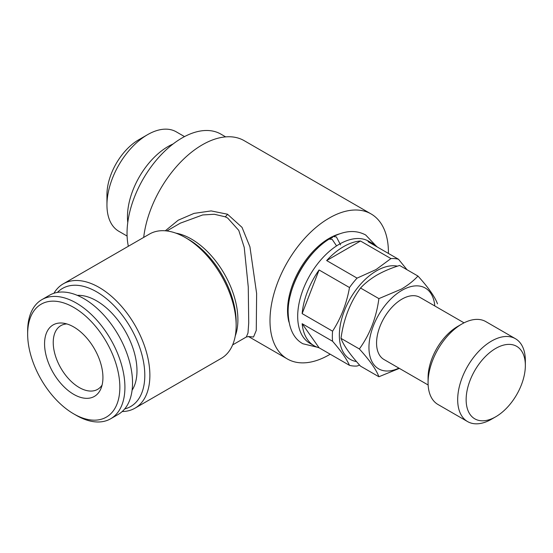 <?xml version="1.0" encoding="UTF-8"?>
<svg xmlns="http://www.w3.org/2000/svg" width="553" height="553" viewBox="0 0 553 553"><rect width="100%" height="100%" fill="white"/><g stroke="black" fill="none" stroke-linecap="round" stroke-linejoin="round"><path stroke-width="0.83" d="M317.215 347.201L302.871 343.752C293.387 338.567 288.472 327.791 288.127 311.422C288.148 286.032 306.618 252.956 329.097 239.117L332.159 239.366L336.265 245.47M340.572 244.903L336.383 236.926L333.473 236.587C345.39 230.442 356.118 229.903 365.671 234.977L375.833 245.67M106.95 205.004L106.95 194.746A44.855 25.901 -60 0 1 138.665 139.812A44.855 25.901 -60 0 1 138.672 139.812L147.547 134.683A57.415 33.152 120 0 0 106.95 205.004A57.415 33.152 120 0 0 118.84 231.292L127.093 236.055M127.771 222.451A57.415 33.152 -60 0 1 168.064 146.524A57.415 33.152 -60 0 1 173.068 143.987M417.964 276.065L399.612 265.461C391.261 268.046 383.747 271.219 377.056 275C370.441 278.919 364.939 283.26 360.542 288.023C350.077 302.47 343.565 319.247 341.007 338.367C343.531 345.314 350.042 354.577 360.542 366.155L378.895 376.752C376.365 369.805 369.86 360.542 359.36 348.964C369.826 334.517 376.337 317.733 378.895 298.62L401.45 289.081C407.99 285.217 413.499 280.883 417.964 276.065C428.423 287.588 434.935 296.857 437.499 303.853M398.9 368.118A46.652 26.938 -60 0 1 368.989 345.701A46.652 26.938 -60 0 1 401.941 290.346A46.652 26.938 -60 0 1 434.789 305.961M399.363 368.381L378.895 376.752M428.146 384.999L383.996 359.512A35.89 20.717 -60 0 1 378.494 330.756A35.89 20.717 -60 0 1 401.941 299.132A35.89 20.717 -60 0 1 419.886 297.355L464.029 322.841M491.513 419.215A47.848 27.622 -60 0 1 491.513 419.222L495.744 416.775L491.513 419.222A47.848 27.622 -60 0 1 467.589 421.586L437.99 404.499A47.848 27.622 -60 0 1 428.077 382.593L428.077 377.706A41.869 24.173 -60 0 1 457.684 326.429L461.914 323.989A47.848 27.622 -60 0 1 485.838 321.618L515.437 338.713A47.848 27.622 -60 0 1 525.35 360.618L525.35 365.498A41.869 24.173 -60 0 1 495.744 416.775A41.869 24.173 -60 0 1 466.138 399.688A41.869 24.173 -60 0 1 495.744 348.411A41.869 24.173 -60 0 1 525.35 365.498M428.077 382.593A47.848 27.622 -60 0 1 461.907 323.989A47.848 27.622 -60 0 1 461.914 323.989M467.589 421.586A47.848 27.622 -60 0 1 460.255 383.25A47.848 27.622 -60 0 1 491.513 341.083A47.848 27.622 -60 0 1 515.437 338.713M290.207 295.841A58.915 34.016 -60 0 1 317.844 247.972M339.984 233.746A58.915 34.016 120 0 0 329.194 238.336A58.915 34.016 120 0 0 288.956 322.123M359.595 365.104L357.072 366.031A58.915 34.016 -60 0 1 349.503 365.353L319.074 347.789A58.915 34.016 -60 0 1 314.118 345.756A58.915 34.016 -60 0 1 302.145 323.705L332.574 341.27A58.915 34.016 -60 0 1 332.574 331.178L302.145 313.613A58.915 34.016 -60 0 1 319.074 269.975L349.503 287.546A58.915 34.016 -60 0 1 357.072 278.124L326.65 260.56A58.915 34.016 -60 0 1 343.579 246.638A58.915 34.016 -60 0 1 360.508 241.011L390.93 258.576A58.915 34.016 -60 0 1 398.499 259.253L368.077 241.689A58.915 34.016 -60 0 1 373.033 243.714A58.915 34.016 -60 0 1 377.27 246.997M314.118 345.756L309.887 343.316A58.915 34.016 -60 0 1 300.86 296.111A58.915 34.016 -60 0 1 339.348 244.191A58.915 34.016 -60 0 1 368.803 241.274L373.033 243.714M356.498 361.565A52.632 30.387 -60 0 1 340.848 322.33A52.632 30.387 -60 0 1 376.565 270.811A52.632 30.387 -60 0 1 397.469 266.159M390.93 258.576L376.075 269.553L357.072 278.124M349.503 287.546C346.634 303.59 340.987 318.134 332.574 331.178M332.574 341.27C340.925 350.837 346.565 358.862 349.503 365.353M128.358 246.265A77.752 44.89 -60 0 1 182.02 137.98A77.752 44.89 -60 0 1 220.896 134.123L225.659 136.874M57.408 292.413A68.185 39.367 60 0 1 96.588 291.804A68.185 39.367 60 0 1 142.487 356.934A68.185 39.367 60 0 1 124.688 408.944M53.924 293.27A71.772 41.44 60 0 1 63.236 283.855A71.772 41.44 60 0 1 99.125 287.415A71.772 41.44 60 0 1 146.013 350.657A71.772 41.44 60 0 1 135.008 408.169A71.772 41.44 60 0 1 122.199 411.536M135.008 408.169L221.29 358.358A71.772 41.44 -120 0 0 236.152 325.503A71.772 41.44 -120 0 0 185.4 237.603L185.4 237.603A71.772 41.44 -120 0 0 149.517 234.043L63.236 283.855M232.64 344.899L246.341 336.991L247.993 332.989L248.719 322.938L248.269 287.062L244.232 247.398L238.772 230.387L227.691 218.069L225.154 216.783L214.322 214.267L202.668 214.951L180.354 223.149M165.312 230.788L178.232 220.191L194.034 213.382L211.142 210.914L227.477 214.211L242.027 227.366L249.935 246.838L256.627 293.498L256.267 330.418L253.53 337.012L248.539 336.535M188.393 239.325L185.4 237.603L188.393 239.325A67.542 38.993 60 0 1 236.152 322.053L236.152 325.503M143.697 237.403A83.738 48.346 -60 0 1 202.322 144.817A83.738 48.346 -60 0 1 244.184 140.669L371.063 213.921A83.738 48.346 120 0 0 329.194 218.069A83.738 48.346 120 0 0 274.495 291.853A83.738 48.346 120 0 0 287.332 358.952A83.738 48.346 120 0 0 329.194 354.805A83.738 48.346 120 0 0 330.203 354.21M102.098 385.026A36.781 21.235 60 0 1 97.632 389.347A36.781 21.235 60 0 1 79.245 387.529A36.781 21.235 60 0 1 55.21 355.116A36.781 21.235 60 0 1 60.851 325.641A36.781 21.235 60 0 1 66.83 323.934M77.33 295.364A57.118 32.98 60 0 1 96.588 300.839A57.118 32.98 60 0 1 132.091 390.218M76.286 415.358L73.749 413.893A65.192 37.639 60 0 1 27.65 334.053A65.192 37.639 60 0 1 73.749 307.433A65.192 37.639 60 0 1 119.849 387.28A65.192 37.639 60 0 1 73.749 413.893L76.286 415.358A68.779 39.712 60 0 0 110.676 418.766L118.294 414.37A68.779 39.712 60 0 0 128.835 359.256A68.779 39.712 60 0 0 83.897 298.648A68.779 39.712 60 0 0 49.507 295.24L41.897 299.636A68.779 39.712 60 0 1 76.286 303.037A68.779 39.712 60 0 1 121.218 363.653A68.779 39.712 60 0 1 110.676 418.766M27.65 334.053L27.65 331.123A68.779 39.712 60 0 1 41.897 299.636M73.749 326.968A41.268 23.827 60 0 1 101.012 388.427A41.268 23.827 60 0 1 73.749 394.365A41.268 23.827 60 0 1 45.049 350.208A41.268 23.827 60 0 1 63.339 323.173A41.268 23.827 60 0 1 73.749 326.968M388.4 253.419A83.738 48.346 120 0 0 371.063 213.921M407.056 269.767L398.499 259.253M330.072 238.806A58.915 34.016 -60 0 1 332.623 237.424M319.074 269.975L302.145 313.613M302.145 323.705L319.074 347.789M360.508 241.011L326.65 260.56M359.36 348.964L341.007 338.367M378.895 298.62L360.542 288.023M184.515 136.605L176.262 131.835A57.415 33.152 120 0 0 147.547 134.683L138.665 139.812M227.477 214.211A5.979 3.38 -66 0 1 225.154 216.783M175.916 233.159A65.793 37.984 60 0 1 191.379 239.034A65.793 37.984 60 0 1 235.26 335.941M457.684 326.429L461.907 323.989M248.484 336.521L287.332 358.952M166.847 230.947L180.548 223.032M246.341 336.991L248.698 336.57"/></g></svg>
